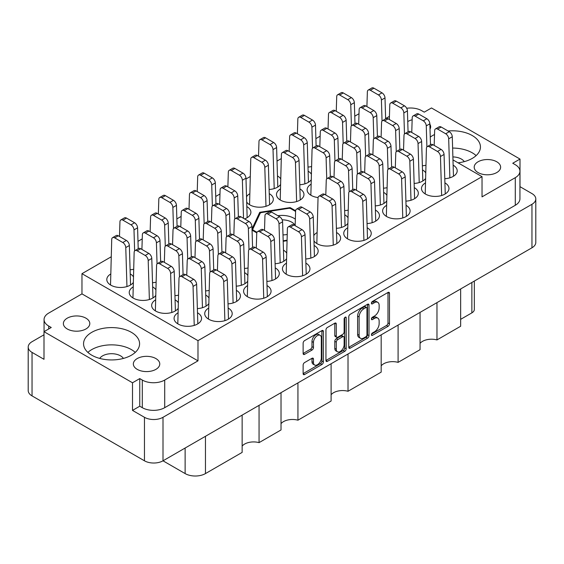 <?xml version="1.0" encoding="UTF-8"?>
<svg xmlns="http://www.w3.org/2000/svg" width="564" height="564" viewBox="0 0 564 564"><rect width="100%" height="100%" fill="white"/><g stroke="black" fill="none" stroke-linecap="round" stroke-linejoin="round"><path stroke-width="0.85" d="M320.176 335.326L318.681 334.466A5.548 3.208 120 0 0 315.903 334.741A5.548 3.208 120 0 0 311.977 341.537L313.471 342.397A5.548 3.208 120 0 1 317.398 335.601A5.548 3.208 120 0 1 320.176 335.326A5.548 3.208 120 0 1 321.325 337.871L321.325 357.95A5.548 3.208 120 0 1 318.9 363.533A5.548 3.208 120 0 1 314.62 365.021A5.548 3.208 120 0 1 313.471 362.483L313.471 359.134A2.073 1.198 120 0 0 313.041 358.182A2.073 1.198 120 0 0 312.005 358.288L304.595 362.567A2.073 1.198 120 0 0 303.129 365.105L303.129 373.664A2.073 1.198 120 0 0 303.559 374.616A2.073 1.198 120 0 0 304.595 374.51L321.91 364.513A2.073 1.198 120 0 0 323.376 361.968L323.376 331.47A2.073 1.198 120 0 0 322.946 330.518A2.073 1.198 120 0 0 321.91 330.624L304.595 340.621A2.073 1.198 120 0 0 303.129 343.166L303.129 353.501A2.073 1.198 120 0 0 303.559 354.446A2.073 1.198 120 0 0 304.595 354.347L312.005 350.068A2.073 1.198 120 0 0 313.471 347.53L313.471 342.397M345.168 317.194L346.197 317.786A1.452 0.839 120 0 0 345.894 317.123A1.452 0.839 120 0 0 345.168 317.194A1.452 0.839 120 0 0 344.139 318.977L344.139 331.851A2.073 1.198 120 0 1 342.672 334.396L337.758 337.23A2.073 1.198 120 0 1 336.722 337.335A2.073 1.198 120 0 1 336.292 336.384L336.292 324.018A2.073 1.198 120 0 0 335.862 323.066A2.073 1.198 120 0 0 334.826 323.172L336.292 324.018M412.15 119.787A13.212 7.628 0 0 0 407.751 121.591M496.757 161.776A13.212 7.628 0 0 0 482.354 160.127A13.212 7.628 0 0 0 474.197 167.17A13.212 7.628 0 0 0 478.068 172.57A13.212 7.628 0 0 0 492.464 174.22A13.212 7.628 0 0 0 500.628 167.17A13.212 7.628 0 0 0 496.757 161.776M464.278 161.628A12.683 7.325 0 0 0 461.394 159.062A12.683 7.325 0 0 0 452.885 156.919M67.243 328.967A13.212 7.628 180 0 1 63.372 323.567A13.212 7.628 180 0 1 71.536 316.524A13.212 7.628 180 0 1 85.932 318.174A13.212 7.628 180 0 1 89.803 323.567A13.212 7.628 180 0 1 81.646 330.617A13.212 7.628 180 0 1 67.243 328.967M99.722 358.422A12.683 7.325 180 0 1 120.541 355.849A12.683 7.325 180 0 1 123.424 358.422M137.214 369.357A13.212 7.628 180 0 1 133.344 363.963A13.212 7.628 180 0 1 141.501 356.913A13.212 7.628 180 0 1 155.897 358.57A13.212 7.628 180 0 1 159.767 363.963A13.212 7.628 180 0 1 151.61 371.013A13.212 7.628 180 0 1 137.214 369.357M131.384 332.33A28.017 16.173 0 0 0 100.85 328.826A28.017 16.173 0 0 0 83.557 343.765A28.017 16.173 0 0 0 91.763 355.2A28.017 16.173 0 0 0 122.289 358.711A28.017 16.173 0 0 0 139.583 343.765A28.017 16.173 0 0 0 131.384 332.33M135.261 352.401A28.017 16.173 0 0 0 131.384 349.595A28.017 16.173 0 0 0 87.878 352.401M458.046 162.82A28.017 16.173 0 0 0 480.443 146.978A28.017 16.173 0 0 0 472.237 135.536A28.017 16.173 0 0 0 448.077 130.996M434.52 134.542A28.017 16.173 0 0 0 430.254 137.094M476.122 155.608A28.017 16.173 0 0 0 472.237 152.802A28.017 16.173 0 0 0 452.617 148.064M133.386 276.734A13.74 7.931 0 0 0 130.263 273.942A13.74 7.931 0 0 0 130.221 273.914M110.643 274.048A13.74 7.931 0 0 0 106.8 279.554A13.74 7.931 0 0 0 110.826 285.158A13.74 7.931 0 0 0 133.203 282.634M244.55 218.917A13.74 7.931 0 0 0 250.895 212.226A13.74 7.931 0 0 0 246.87 206.614A13.74 7.931 0 0 0 246.828 206.593M155.812 289.677A13.74 7.931 0 0 0 152.682 286.886A13.74 7.931 0 0 0 152.647 286.864M133.069 286.998A13.74 7.931 0 0 0 129.226 292.497A13.74 7.931 0 0 0 133.252 298.109A13.74 7.931 0 0 0 155.629 295.585M178.238 302.621A13.74 7.931 0 0 0 175.108 299.837A13.74 7.931 0 0 0 175.066 299.808M155.488 299.942A13.74 7.931 0 0 0 151.653 305.441A13.74 7.931 0 0 0 155.671 311.053A13.74 7.931 0 0 0 178.055 308.529M177.914 312.886A13.74 7.931 0 0 0 174.072 318.392A13.74 7.931 0 0 0 178.097 324.004A13.74 7.931 0 0 0 193.078 325.724A13.74 7.931 0 0 0 201.559 318.392A13.74 7.931 0 0 0 197.534 312.78A13.74 7.931 0 0 0 197.492 312.759M228.011 303.848A13.74 7.931 0 0 0 240.426 295.952A13.74 7.931 0 0 0 236.401 290.34A13.74 7.931 0 0 0 236.365 290.319M266.885 281.408A13.74 7.931 0 0 0 279.3 273.512A13.74 7.931 0 0 0 275.274 267.9A13.74 7.931 0 0 0 275.232 267.872M305.751 258.968A13.74 7.931 0 0 0 318.166 251.065A13.74 7.931 0 0 0 314.141 245.46A13.74 7.931 0 0 0 314.099 245.432M208.884 297.877A13.74 7.931 0 0 0 205.754 295.085A13.74 7.931 0 0 0 205.712 295.064M247.751 275.436A13.74 7.931 0 0 0 244.628 272.645A13.74 7.931 0 0 0 244.586 272.623M286.625 252.996A13.74 7.931 0 0 0 283.495 250.204A13.74 7.931 0 0 0 283.452 250.183M347.593 227.87A13.74 7.931 0 0 0 343.751 233.376A13.74 7.931 0 0 0 347.776 238.981A13.74 7.931 0 0 0 362.758 240.701A13.74 7.931 0 0 0 371.239 233.376A13.74 7.931 0 0 0 367.213 227.764A13.74 7.931 0 0 0 367.171 227.743M386.467 205.43A13.74 7.931 0 0 0 382.625 210.936A13.74 7.931 0 0 0 386.65 216.541A13.74 7.931 0 0 0 401.624 218.261A13.74 7.931 0 0 0 410.106 210.936A13.74 7.931 0 0 0 406.08 205.324A13.74 7.931 0 0 0 406.045 205.296M425.334 182.99A13.74 7.931 0 0 0 421.491 188.489A13.74 7.931 0 0 0 425.517 194.101A13.74 7.931 0 0 0 440.491 195.821A13.74 7.931 0 0 0 448.979 188.489A13.74 7.931 0 0 0 444.954 182.884A13.74 7.931 0 0 0 444.911 182.856M347.917 217.605A13.74 7.931 0 0 0 344.787 214.813A13.74 7.931 0 0 0 344.745 214.792M386.784 195.165A13.74 7.931 0 0 0 383.661 192.373A13.74 7.931 0 0 0 383.619 192.352M425.658 172.725A13.74 7.931 0 0 0 422.528 169.933A13.74 7.931 0 0 0 422.485 169.912M280.322 189.032A13.74 7.931 0 0 0 276.48 194.531A13.74 7.931 0 0 0 280.505 200.142A13.74 7.931 0 0 0 295.48 201.863A13.74 7.931 0 0 0 303.968 194.531A13.74 7.931 0 0 0 299.942 188.926A13.74 7.931 0 0 0 299.9 188.898M280.639 178.767A13.74 7.931 0 0 0 277.516 175.975A13.74 7.931 0 0 0 277.474 175.954M313.965 240.877A13.74 7.931 0 0 0 317.13 243.733A13.74 7.931 0 0 0 332.111 245.453A13.74 7.931 0 0 0 340.593 238.121A13.74 7.931 0 0 0 336.567 232.509A13.74 7.931 0 0 0 336.525 232.488M316.947 232.622A13.74 7.931 0 0 0 313.803 235.625M367.044 223.577A13.74 7.931 0 0 0 379.459 215.681A13.74 7.931 0 0 0 375.434 210.069A13.74 7.931 0 0 0 375.398 210.048M405.918 201.136A13.74 7.931 0 0 0 418.333 193.24A13.74 7.931 0 0 0 414.307 187.629A13.74 7.931 0 0 0 414.265 187.608M444.784 178.696A13.74 7.931 0 0 0 457.2 170.8A13.74 7.931 0 0 0 453.174 165.189A13.74 7.931 0 0 0 453.132 165.167M310.968 184.287A13.74 7.931 0 0 0 307.126 189.786A13.74 7.931 0 0 0 311.152 195.398A13.74 7.931 0 0 0 318.082 197.555M246.687 202.039A13.74 7.931 0 0 0 249.859 204.894A13.74 7.931 0 0 0 264.833 206.607A13.74 7.931 0 0 0 273.314 199.282A13.74 7.931 0 0 0 269.296 193.671A13.74 7.931 0 0 0 269.254 193.649M249.676 193.776A13.74 7.931 0 0 0 246.531 196.787M311.293 174.022A13.74 7.931 0 0 0 308.163 171.23A13.74 7.931 0 0 0 308.12 171.209M208.56 308.141A13.74 7.931 0 0 0 204.718 313.64A13.74 7.931 0 0 0 208.743 319.252A13.74 7.931 0 0 0 223.725 320.972A13.74 7.931 0 0 0 232.206 313.64A13.74 7.931 0 0 0 228.18 308.036A13.74 7.931 0 0 0 228.138 308.007M247.434 285.701A13.74 7.931 0 0 0 243.592 291.2A13.74 7.931 0 0 0 247.617 296.812A13.74 7.931 0 0 0 262.591 298.532A13.74 7.931 0 0 0 271.072 291.2A13.74 7.931 0 0 0 267.047 285.596A13.74 7.931 0 0 0 267.012 285.567M286.3 263.261A13.74 7.931 0 0 0 282.458 268.76A13.74 7.931 0 0 0 286.484 274.372A13.74 7.931 0 0 0 301.458 276.092A13.74 7.931 0 0 0 309.946 268.76A13.74 7.931 0 0 0 305.921 263.148A13.74 7.931 0 0 0 305.878 263.127M348.763 316.813L348.763 347.318A2.073 1.198 120 0 0 349.194 348.263A2.073 1.198 120 0 0 350.23 348.164L367.545 338.167A2.073 1.198 120 0 0 369.011 335.622L369.011 305.124A2.073 1.198 120 0 0 368.588 304.172A2.073 1.198 120 0 0 367.545 304.278L350.23 314.275A2.073 1.198 120 0 0 348.763 316.813M132.505 410.402L132.505 382.78L139.752 378.592L139.752 406.214L132.505 410.402L144.462 417.304A13.106 7.565 0 0 0 163.003 417.304L531.958 204.288A13.106 7.565 0 0 0 535.8 198.937L535.8 242.435A13.106 7.565 180 0 1 531.958 247.786L163.003 460.809L185.126 473.584L185.126 448.035M374.447 331.808L372.423 332.979A1.452 0.839 120 0 0 371.479 334.255A1.452 0.839 120 0 0 371.697 335.418A1.452 0.839 120 0 0 372.423 335.347L388.018 326.344A2.073 1.198 120 0 0 389.484 323.806L389.484 293.308A2.073 1.198 120 0 0 389.054 292.356A2.073 1.198 120 0 0 388.018 292.455L372.423 301.458A1.452 0.839 120 0 0 371.479 302.741A1.452 0.839 120 0 0 371.697 303.904A1.452 0.839 120 0 0 372.423 303.834L374.447 302.664A6.641 3.835 120 0 1 377.767 302.339A6.641 3.835 120 0 1 379.142 305.378L379.142 307.916A6.641 3.835 120 0 1 374.447 316.051L372.423 317.215A1.452 0.839 120 0 0 371.479 318.498A1.452 0.839 120 0 0 371.697 319.661A1.452 0.839 120 0 0 372.423 319.591L374.447 318.427A6.641 3.835 120 0 1 377.767 318.096A6.641 3.835 120 0 1 379.142 321.135L379.142 323.68A6.641 3.835 120 0 1 374.447 331.808M325.943 360.459L343.236 350.477L344.731 351.337A2.073 1.198 120 0 0 346.197 348.799L346.197 317.786M344.731 351.337L327.416 361.334A2.073 1.198 120 0 1 326.373 361.439A2.073 1.198 120 0 1 325.943 360.488L325.943 329.989A2.073 1.198 120 0 1 327.416 327.444L334.826 323.172M297.933 382.907L297.933 420.194L331.103 401.039L331.103 363.752M259.059 405.347L259.059 442.634L281.02 429.958L281.02 392.671M436.966 302.635L436.966 339.923L460.647 326.246L460.647 288.958M398.092 325.075L398.092 362.363L420.053 349.687L420.053 312.4M348.016 353.988L348.016 391.275L381.179 372.127L381.179 334.84M535.8 198.937A13.106 7.565 0 0 0 531.958 193.586L520.001 186.677L520.001 159.062L431.495 107.964L424.248 112.151L421.703 110.685A15.855 9.158 0 0 0 406.679 108.267M163.003 417.304L163.003 460.809A13.106 7.565 180 0 1 144.462 460.809L32.042 395.9A13.106 7.565 180 0 1 28.2 390.549L28.2 347.05A13.106 7.565 0 0 0 32.042 352.401L43.999 359.303L43.999 331.681L132.505 382.78M43.999 334.79L32.042 341.699A13.106 7.565 0 0 0 28.2 347.05M452.977 159.894L482.03 176.666L482.03 196.864L515.292 177.66A15.855 9.158 0 0 0 519.938 171.188A15.855 9.158 0 0 0 515.292 164.716L512.754 163.243L520.001 159.062M283.184 241.293L287.005 240.701M252.059 230.154L256.796 232.89M295.621 210.767L290.15 207.608L259.729 212.318L252.023 228.928M130.094 269.754A13.74 7.931 0 0 0 133.619 269.282M205.592 290.897A13.74 7.931 0 0 0 209.117 290.425M244.459 268.457A13.74 7.931 0 0 0 247.984 267.985M152.52 282.698A13.74 7.931 0 0 0 156.045 282.226M174.946 295.649A13.74 7.931 0 0 0 178.471 295.169M197.365 308.593A13.74 7.931 0 0 0 208.701 303.784M236.238 286.152A13.74 7.931 0 0 0 247.568 281.344M275.105 263.712A13.74 7.931 0 0 0 286.434 258.904M336.398 228.321A13.74 7.931 0 0 0 347.734 223.513M375.271 205.881A13.74 7.931 0 0 0 386.601 201.073M414.138 183.441A13.74 7.931 0 0 0 425.467 178.633M269.127 189.483A13.74 7.931 0 0 0 280.456 184.675M307.993 167.043A13.74 7.931 0 0 0 311.525 166.57M344.625 210.633A13.74 7.931 0 0 0 348.15 210.153M383.492 188.186A13.74 7.931 0 0 0 387.017 187.713M422.358 165.745A13.74 7.931 0 0 0 425.89 165.273M299.773 184.738A13.74 7.931 0 0 0 311.102 179.923M359.014 113.731L354.763 116.184M320.14 136.178L315.896 138.624M281.274 158.618L277.023 161.071M250.212 176.546L245.996 178.985M219.981 194.002L215.73 196.455M181.107 216.442L176.863 218.895M142.241 238.882L137.99 241.336M111.178 256.817L81.97 273.681L81.97 293.879L48.708 313.083A15.855 9.158 0 0 0 44.062 319.555A15.855 9.158 0 0 0 48.708 326.027L51.246 327.494L43.999 331.681M482.03 176.666L197.985 340.656L81.97 273.681M139.752 406.214L142.297 407.68L142.297 380.058A15.855 9.158 0 0 0 164.716 380.058L164.716 407.68A15.855 9.158 180 0 1 142.297 407.68M139.752 378.592L142.297 380.058M197.985 340.656L197.985 360.854L164.716 380.058M519.938 171.188L519.938 198.81A15.855 9.158 180 0 1 515.292 205.282L164.716 407.68M385.628 118.567L389.428 116.367M430.015 129.135A13.212 7.628 0 0 0 430.656 126.78A13.212 7.628 0 0 0 429.86 124.172M197.985 360.854L81.97 293.879M474.338 281.055L474.338 309.417A8.46 4.886 180 0 1 471.864 312.872L460.647 319.344M205.458 436.296L205.458 473.584L242.146 452.399L242.146 415.111M281.02 423.642A12.683 7.325 180 0 1 297.933 420.194M242.146 446.089A12.683 7.325 180 0 1 259.059 442.634M205.458 473.584A14.375 8.298 180 0 1 185.126 473.584M420.053 343.377A12.683 7.325 180 0 1 436.966 339.923M381.179 365.817A12.683 7.325 180 0 1 398.092 362.363M331.103 394.729A12.683 7.325 180 0 1 348.016 391.275M259.729 214.207L259.729 212.318M290.15 208.426L290.15 207.608M377.767 318.096L376.273 317.236A6.641 3.835 120 0 0 372.952 317.56L374.447 318.427M371.514 318.392L372.952 317.56M377.767 302.339L376.273 301.472A6.641 3.835 120 0 0 372.952 301.803L374.447 302.664M371.514 302.635L372.952 301.803M371.514 334.149L386.523 325.484A2.073 1.198 120 0 0 387.99 322.939L387.99 292.476M348.763 347.283L366.05 337.3A2.073 1.198 120 0 0 367.516 334.762L367.516 304.292M365.93 336.722A1.452 0.839 120 0 0 366.96 334.945L366.96 308.177A1.452 0.839 120 0 0 366.656 307.507A1.452 0.839 120 0 0 365.93 307.577L363.808 308.811A6.641 3.835 120 0 0 359.113 316.94L359.113 335.242A6.641 3.835 120 0 0 360.488 338.28A6.641 3.835 120 0 0 363.808 337.956L365.93 336.722M366.656 307.507L365.162 306.647A1.452 0.839 120 0 0 364.436 306.717L365.93 307.577M360.488 338.28L358.993 337.42A6.641 3.835 120 0 1 357.611 334.382L357.611 316.08A6.641 3.835 120 0 1 362.314 307.944L364.436 306.717M334.797 323.186L334.797 335.524A2.073 1.198 120 0 0 335.227 336.475L336.722 337.335M344.703 317.595L344.703 347.932L346.197 348.799M336.292 349.222A5.548 3.208 120 0 0 337.441 351.76A5.548 3.208 120 0 0 341.721 350.272A5.548 3.208 120 0 0 344.139 344.689L344.139 337.617A2.073 1.198 120 0 0 343.709 336.666A2.073 1.198 120 0 0 342.672 336.764L337.758 339.606A2.073 1.198 120 0 0 336.292 342.144L336.292 349.222L334.797 348.355A5.548 3.208 120 0 0 335.947 350.9L337.441 351.76M343.709 336.666L342.214 335.799A2.073 1.198 120 0 0 341.178 335.904L342.672 336.764M334.797 348.355L334.797 341.283A2.073 1.198 120 0 1 336.264 338.738L341.178 335.904M343.236 350.477A2.073 1.198 120 0 0 344.703 347.932M314.62 365.021L313.126 364.161A5.548 3.208 120 0 1 311.977 361.616L311.977 358.302M303.129 353.466L310.51 349.208A2.073 1.198 120 0 0 311.977 346.663L311.977 341.537M303.129 373.629L320.415 363.653A2.073 1.198 120 0 0 321.882 361.108L321.882 330.638M194.227 325.407L193.05 286.42A4.23 2.439 -120 0 0 190.061 281.365L181.989 276.698A4.23 2.439 -120 0 0 179.874 276.494A4.23 2.439 -120 0 0 178.999 278.306L177.801 323.821M197.83 323.828L196.632 284.348A4.23 2.439 -120 0 0 193.649 279.293L185.577 274.633A4.23 2.439 -120 0 0 183.462 274.421L179.874 276.494M382.047 121.027L381.412 99.983A4.23 2.439 -120 0 0 378.423 94.928L370.351 90.268A4.23 2.439 -120 0 0 368.243 90.057A4.23 2.439 -120 0 0 367.368 91.876L366.903 106.575M385.635 118.856L385 97.91A4.23 2.439 -120 0 0 382.011 92.856L373.939 88.195A4.23 2.439 -120 0 0 371.824 87.984L368.243 90.057M351.4 125.779L350.766 104.728A4.23 2.439 -120 0 0 347.776 99.673L339.704 95.013A4.23 2.439 -120 0 0 337.589 94.808A4.23 2.439 -120 0 0 336.715 96.62L336.257 111.319M354.989 123.601L354.354 102.662A4.23 2.439 -120 0 0 351.365 97.607L343.293 92.947A4.23 2.439 -120 0 0 341.178 92.736L337.589 94.808M302.614 275.782L301.43 236.788A4.23 2.439 -120 0 0 298.448 231.733L290.375 227.073A4.23 2.439 -120 0 0 288.26 226.862A4.23 2.439 -120 0 0 287.386 228.674L286.188 274.196M306.217 274.196L305.018 234.716A4.23 2.439 -120 0 0 302.036 229.661L293.957 225.001A4.23 2.439 -120 0 0 291.849 224.789L288.26 226.862M263.74 298.222L262.563 259.228A4.23 2.439 -120 0 0 259.574 254.174L251.502 249.514A4.23 2.439 -120 0 0 249.387 249.302A4.23 2.439 -120 0 0 248.512 251.121L247.314 296.636M267.343 296.636L266.152 257.156A4.23 2.439 -120 0 0 263.162 252.101L255.09 247.441A4.23 2.439 -120 0 0 252.975 247.229L249.387 249.302M224.874 320.662L223.696 281.669A4.23 2.439 -120 0 0 220.707 276.614L212.635 271.954A4.23 2.439 -120 0 0 210.52 271.742A4.23 2.439 -120 0 0 209.646 273.561L208.447 319.076M228.476 319.076L227.285 279.596A4.23 2.439 -120 0 0 224.296 274.541L216.223 269.881A4.23 2.439 -120 0 0 214.108 269.677L210.52 271.742M343.18 143.475L342.545 122.423A4.23 2.439 -120 0 0 339.556 117.368L331.484 112.708A4.23 2.439 -120 0 0 329.369 112.497A4.23 2.439 -120 0 0 328.495 114.316L328.036 129.015M346.768 141.296L346.134 120.351A4.23 2.439 -120 0 0 343.145 115.296L335.072 110.636A4.23 2.439 -120 0 0 332.957 110.431L329.369 112.497M304.856 183.857L303.679 144.863A4.23 2.439 -120 0 0 300.69 139.809L292.617 135.148A4.23 2.439 -120 0 0 290.502 134.944A4.23 2.439 -120 0 0 289.628 136.756L289.163 151.455M308.459 182.278L307.26 142.798A4.23 2.439 -120 0 0 304.278 137.743L296.206 133.076A4.23 2.439 -120 0 0 294.091 132.871L290.502 134.944M265.982 206.297L264.805 167.311A4.23 2.439 -120 0 0 261.816 162.249L253.744 157.589A4.23 2.439 -120 0 0 251.629 157.384A4.23 2.439 -120 0 0 250.754 159.196L249.556 204.711M269.585 204.718L268.393 165.238A4.23 2.439 -120 0 0 265.404 160.183L257.332 155.523A4.23 2.439 -120 0 0 255.217 155.311L251.629 157.384M404.473 133.978L403.838 112.934A4.23 2.439 -120 0 0 400.849 107.879L392.777 103.212A4.23 2.439 -120 0 0 390.662 103.008A4.23 2.439 -120 0 0 389.787 104.819L389.329 119.519M408.061 131.8L407.427 110.861A4.23 2.439 -120 0 0 404.437 105.806L396.365 101.146A4.23 2.439 -120 0 0 394.25 100.935L390.662 103.008M365.606 156.418L364.971 135.374A4.23 2.439 -120 0 0 361.982 130.319L353.91 125.659A4.23 2.439 -120 0 0 351.795 125.448A4.23 2.439 -120 0 0 350.921 127.26L350.463 141.966M369.187 154.247L368.56 133.301A4.23 2.439 -120 0 0 365.571 128.247L357.498 123.587A4.23 2.439 -120 0 0 355.383 123.375L351.795 125.448M326.739 178.858L326.098 157.814A4.23 2.439 -120 0 0 323.109 152.759L315.036 148.099A4.23 2.439 -120 0 0 312.928 147.888A4.23 2.439 -120 0 0 312.054 149.7L310.856 195.222M330.321 176.687L329.686 155.742A4.23 2.439 -120 0 0 326.697 150.687L318.625 146.027A4.23 2.439 -120 0 0 316.51 145.815L312.928 147.888M426.899 146.922L426.264 125.878A4.23 2.439 -120 0 0 423.275 120.823L415.203 116.163A4.23 2.439 -120 0 0 413.088 115.951A4.23 2.439 -120 0 0 412.214 117.763L411.755 132.47M430.487 144.751L429.853 123.805A4.23 2.439 -120 0 0 426.863 118.75L418.791 114.09A4.23 2.439 -120 0 0 416.676 113.879L413.088 115.951M388.032 169.362L387.397 148.318A4.23 2.439 -120 0 0 384.408 143.263L376.336 138.603A4.23 2.439 -120 0 0 374.221 138.392A4.23 2.439 -120 0 0 373.347 140.21L372.882 154.91M391.613 167.191L390.979 146.245A4.23 2.439 -120 0 0 387.997 141.19L379.924 136.53A4.23 2.439 -120 0 0 377.809 136.319L374.221 138.392M349.158 191.809L348.524 170.758A4.23 2.439 -120 0 0 345.535 165.703L337.462 161.043A4.23 2.439 -120 0 0 335.347 160.832A4.23 2.439 -120 0 0 334.473 162.651L334.015 177.35M352.747 189.631L352.112 168.685A4.23 2.439 -120 0 0 349.123 163.63L341.051 158.97A4.23 2.439 -120 0 0 338.936 158.766L335.347 160.832M449.868 177.815L448.69 138.822A4.23 2.439 -120 0 0 445.701 133.767L437.629 129.107A4.23 2.439 -120 0 0 435.514 128.902A4.23 2.439 -120 0 0 434.64 130.714L434.181 145.413M453.47 176.236L452.279 136.756A4.23 2.439 -120 0 0 449.289 131.701L441.217 127.034A4.23 2.439 -120 0 0 439.102 126.829L435.514 128.902M410.994 200.255L409.816 161.269A4.23 2.439 -120 0 0 406.834 156.207L398.755 151.547A4.23 2.439 -120 0 0 396.647 151.342A4.23 2.439 -120 0 0 395.773 153.154L395.308 167.853M414.596 198.676L413.405 159.196A4.23 2.439 -120 0 0 410.416 154.141L402.344 149.481A4.23 2.439 -120 0 0 400.228 149.27L396.647 151.342M372.127 222.695L370.95 183.709A4.23 2.439 -120 0 0 367.961 178.654L359.888 173.994A4.23 2.439 -120 0 0 357.773 173.782A4.23 2.439 -120 0 0 356.899 175.594L356.441 190.301M375.73 221.116L374.538 181.636A4.23 2.439 -120 0 0 371.549 176.581L363.477 171.921A4.23 2.439 -120 0 0 361.362 171.71L357.773 173.782M333.261 245.143L332.083 206.149A4.23 2.439 -120 0 0 329.094 201.094L321.022 196.434A4.23 2.439 -120 0 0 318.907 196.223A4.23 2.439 -120 0 0 318.033 198.034L316.834 243.556M336.863 243.556L335.665 204.076A4.23 2.439 -120 0 0 332.682 199.022L324.61 194.361A4.23 2.439 -120 0 0 322.495 194.15L318.907 196.223M312.534 148.219L311.899 127.175A4.23 2.439 -120 0 0 308.91 122.12L300.838 117.453A4.23 2.439 -120 0 0 298.723 117.249A4.23 2.439 -120 0 0 297.848 119.06L297.39 133.767M316.115 146.041L315.487 125.102A4.23 2.439 -120 0 0 312.498 120.047L304.426 115.387A4.23 2.439 -120 0 0 302.311 115.176L298.723 117.249M274.203 188.609L273.025 149.615A4.23 2.439 -120 0 0 270.043 144.56L261.964 139.9A4.23 2.439 -120 0 0 259.856 139.689A4.23 2.439 -120 0 0 258.982 141.501L258.516 156.207M277.805 187.022L276.614 147.542A4.23 2.439 -120 0 0 273.625 142.488L265.552 137.827A4.23 2.439 -120 0 0 263.444 137.616L259.856 139.689M373.826 138.723L373.192 117.679A4.23 2.439 -120 0 0 370.203 112.624L362.13 107.964A4.23 2.439 -120 0 0 360.015 107.752A4.23 2.439 -120 0 0 359.141 109.564L358.683 124.27M377.415 136.551L376.78 115.606A4.23 2.439 -120 0 0 373.791 110.551L365.719 105.891A4.23 2.439 -120 0 0 363.604 105.68L360.015 107.752M334.96 161.163L334.325 140.119A4.23 2.439 -120 0 0 331.336 135.064L323.264 130.404A4.23 2.439 -120 0 0 321.149 130.192A4.23 2.439 -120 0 0 320.274 132.011L319.816 146.71M338.541 158.992L337.914 138.046A4.23 2.439 -120 0 0 334.924 132.991L326.852 128.331A4.23 2.439 -120 0 0 324.737 128.12L321.149 130.192M296.629 201.552L295.451 162.559A4.23 2.439 -120 0 0 292.462 157.504L284.39 152.844A4.23 2.439 -120 0 0 282.275 152.632A4.23 2.439 -120 0 0 281.401 154.451L280.209 199.966M300.231 199.966L299.04 160.486A4.23 2.439 -120 0 0 296.051 155.431L287.978 150.771A4.23 2.439 -120 0 0 285.863 150.56L282.275 152.632M396.252 151.674L395.618 130.622A4.23 2.439 -120 0 0 392.629 125.568L384.556 120.907A4.23 2.439 -120 0 0 382.441 120.696A4.23 2.439 -120 0 0 381.567 122.515L381.109 137.214M399.834 149.495L399.206 128.557A4.23 2.439 -120 0 0 396.217 123.495L388.145 118.835A4.23 2.439 -120 0 0 386.03 118.63L382.441 120.696M357.386 174.114L356.744 153.063A4.23 2.439 -120 0 0 353.762 148.008L345.683 143.348A4.23 2.439 -120 0 0 343.575 143.143A4.23 2.439 -120 0 0 342.7 144.955L342.235 159.654M360.967 171.935L360.333 150.997A4.23 2.439 -120 0 0 357.35 145.942L349.271 141.275A4.23 2.439 -120 0 0 347.163 141.07L343.575 143.143M419.221 182.567L418.044 143.573A4.23 2.439 -120 0 0 415.055 138.518L406.982 133.858A4.23 2.439 -120 0 0 404.867 133.647A4.23 2.439 -120 0 0 403.993 135.459L403.535 150.165M422.824 180.981L421.632 141.501A4.23 2.439 -120 0 0 418.643 136.446L410.571 131.786A4.23 2.439 -120 0 0 408.456 131.574L404.867 133.647M380.347 205.007L379.17 166.013A4.23 2.439 -120 0 0 376.181 160.959L368.109 156.298A4.23 2.439 -120 0 0 365.994 156.087A4.23 2.439 -120 0 0 365.119 157.899L364.661 172.605M383.95 203.421L382.759 163.941A4.23 2.439 -120 0 0 379.769 158.886L371.697 154.226A4.23 2.439 -120 0 0 369.582 154.014L365.994 156.087M341.481 227.447L340.303 188.454A4.23 2.439 -120 0 0 337.314 183.399L329.242 178.739A4.23 2.439 -120 0 0 327.127 178.527A4.23 2.439 -120 0 0 326.253 180.346L325.795 195.045M345.083 225.861L343.892 186.381A4.23 2.439 -120 0 0 340.903 181.326L332.83 176.666A4.23 2.439 -120 0 0 330.716 176.454L327.127 178.527M441.647 195.511L440.463 156.517A4.23 2.439 -120 0 0 437.481 151.462L429.408 146.802A4.23 2.439 -120 0 0 427.293 146.591A4.23 2.439 -120 0 0 426.419 148.41L425.221 193.924M445.25 193.924L444.051 154.444A4.23 2.439 -120 0 0 441.069 149.389L432.99 144.729A4.23 2.439 -120 0 0 430.882 144.518L427.293 146.591M402.774 217.951L401.596 178.957A4.23 2.439 -120 0 0 398.607 173.902L390.535 169.242A4.23 2.439 -120 0 0 388.42 169.031A4.23 2.439 -120 0 0 387.546 170.85L386.347 216.364M406.376 216.372L405.185 176.885A4.23 2.439 -120 0 0 402.195 171.83L394.123 167.17A4.23 2.439 -120 0 0 392.008 166.965L388.42 169.031M363.907 240.391L362.73 201.397A4.23 2.439 -120 0 0 359.74 196.343L351.668 191.682A4.23 2.439 -120 0 0 349.553 191.478A4.23 2.439 -120 0 0 348.679 193.29L347.48 238.805M367.509 238.812L366.318 199.332A4.23 2.439 -120 0 0 363.329 194.277L355.257 189.61A4.23 2.439 -120 0 0 353.142 189.405L349.553 191.478M280.188 262.831L279.011 223.845A4.23 2.439 -120 0 0 276.022 218.79L267.949 214.123A4.23 2.439 -120 0 0 265.834 213.918A4.23 2.439 -120 0 0 264.96 215.73L264.502 230.436M283.791 261.252L282.599 221.772A4.23 2.439 -120 0 0 279.61 216.717L271.538 212.057A4.23 2.439 -120 0 0 269.423 211.845L265.834 213.918M241.314 285.271L240.137 246.285A4.23 2.439 -120 0 0 237.148 241.23L229.076 236.57A4.23 2.439 -120 0 0 226.961 236.358A4.23 2.439 -120 0 0 226.086 238.17L225.628 252.876M244.917 283.692L243.726 244.212A4.23 2.439 -120 0 0 240.736 239.157L232.664 234.497A4.23 2.439 -120 0 0 230.549 234.286L226.961 236.358M202.448 307.718L201.27 268.725A4.23 2.439 -120 0 0 198.281 263.67L190.209 259.01A4.23 2.439 -120 0 0 188.094 258.798A4.23 2.439 -120 0 0 187.22 260.61L186.762 275.317M206.05 306.132L204.859 266.652A4.23 2.439 -120 0 0 201.87 261.597L193.797 256.937A4.23 2.439 -120 0 0 191.682 256.726L188.094 258.798M218.353 254.385L217.711 233.334A4.23 2.439 -120 0 0 214.729 228.279L206.65 223.619A4.23 2.439 -120 0 0 204.542 223.407A4.23 2.439 -120 0 0 203.667 225.226L203.202 239.926M221.934 252.207L221.299 231.261A4.23 2.439 -120 0 0 218.317 226.206L210.238 221.546A4.23 2.439 -120 0 0 208.13 221.342L204.542 223.407M179.479 276.825L178.844 255.774A4.23 2.439 -120 0 0 175.855 250.719L167.783 246.059A4.23 2.439 -120 0 0 165.668 245.855A4.23 2.439 -120 0 0 164.794 247.666L164.335 262.366M183.067 274.647L182.433 253.708A4.23 2.439 -120 0 0 179.444 248.653L171.371 243.986A4.23 2.439 -120 0 0 169.256 243.782L165.668 245.855M234.793 218.994L234.159 197.95A4.23 2.439 -120 0 0 231.169 192.895L223.097 188.235A4.23 2.439 -120 0 0 220.982 188.023A4.23 2.439 -120 0 0 220.108 189.835L219.65 204.542M238.382 216.823L237.747 195.877A4.23 2.439 -120 0 0 234.758 190.822L226.686 186.162A4.23 2.439 -120 0 0 224.571 185.951L220.982 188.023M195.927 241.434L195.292 220.39A4.23 2.439 -120 0 0 192.303 215.335L184.231 210.675A4.23 2.439 -120 0 0 182.116 210.464A4.23 2.439 -120 0 0 181.241 212.275L180.783 226.982M199.508 239.263L198.881 218.317A4.23 2.439 -120 0 0 195.891 213.262L187.819 208.602A4.23 2.439 -120 0 0 185.704 208.391L182.116 210.464M157.053 263.874L156.418 242.83A4.23 2.439 -120 0 0 153.429 237.775L145.357 233.115A4.23 2.439 -120 0 0 143.242 232.904A4.23 2.439 -120 0 0 142.368 234.716L141.909 249.422M160.641 261.703L160.007 240.757A4.23 2.439 -120 0 0 157.018 235.703L148.945 231.043A4.23 2.439 -120 0 0 146.83 230.831L143.242 232.904M212.367 206.05L211.733 184.999A4.23 2.439 -120 0 0 208.743 179.944L200.671 175.284A4.23 2.439 -120 0 0 198.556 175.073A4.23 2.439 -120 0 0 197.682 176.892L197.224 191.591M215.956 203.872L215.321 182.926A4.23 2.439 -120 0 0 212.332 177.871L204.26 173.211A4.23 2.439 -120 0 0 202.145 173.007L198.556 175.073M173.5 228.49L172.866 207.439A4.23 2.439 -120 0 0 169.877 202.384L161.805 197.724A4.23 2.439 -120 0 0 159.69 197.52A4.23 2.439 -120 0 0 158.815 199.332L158.357 214.031M177.082 226.312L176.454 205.374A4.23 2.439 -120 0 0 173.465 200.319L165.393 195.652A4.23 2.439 -120 0 0 163.278 195.447L159.69 197.52M310.834 258.086L309.657 219.093A4.23 2.439 -120 0 0 306.668 214.038L298.596 209.378A4.23 2.439 -120 0 0 296.481 209.166A4.23 2.439 -120 0 0 295.606 210.985L295.148 225.685M314.437 256.5L313.246 217.02A4.23 2.439 -120 0 0 310.256 211.965L302.184 207.305A4.23 2.439 -120 0 0 300.069 207.101L296.481 209.166M271.961 280.527L270.783 241.533A4.23 2.439 -120 0 0 267.794 236.478L259.722 231.818A4.23 2.439 -120 0 0 257.614 231.614A4.23 2.439 -120 0 0 256.74 233.425L256.275 248.125M275.563 278.947L274.372 239.467A4.23 2.439 -120 0 0 271.383 234.405L263.31 229.745A4.23 2.439 -120 0 0 261.195 229.541L257.614 231.614M233.094 302.967L231.917 263.98A4.23 2.439 -120 0 0 228.928 258.918L220.855 254.258A4.23 2.439 -120 0 0 218.74 254.054A4.23 2.439 -120 0 0 217.866 255.866L217.408 270.565M236.697 301.387L235.505 261.907A4.23 2.439 -120 0 0 232.516 256.853L224.444 252.193A4.23 2.439 -120 0 0 222.329 251.981L218.74 254.054M248.999 249.633L248.364 228.589A4.23 2.439 -120 0 0 245.375 223.534L237.303 218.874A4.23 2.439 -120 0 0 235.188 218.663A4.23 2.439 -120 0 0 234.314 220.475L233.848 235.181M252.58 247.462L251.946 226.517A4.23 2.439 -120 0 0 248.964 221.462L240.891 216.802A4.23 2.439 -120 0 0 238.776 216.59L235.188 218.663M210.125 272.074L209.491 251.029A4.23 2.439 -120 0 0 206.502 245.974L198.429 241.314A4.23 2.439 -120 0 0 196.314 241.103A4.23 2.439 -120 0 0 195.44 242.922L194.982 257.621M213.714 269.902L213.079 248.957A4.23 2.439 -120 0 0 210.09 243.902L202.018 239.242A4.23 2.439 -120 0 0 199.903 239.03L196.314 241.103M171.801 312.463L170.624 273.469A4.23 2.439 -120 0 0 167.635 268.415L159.563 263.755A4.23 2.439 -120 0 0 157.448 263.543A4.23 2.439 -120 0 0 156.573 265.362L155.375 310.877M175.404 310.877L174.213 271.397A4.23 2.439 -120 0 0 171.223 266.342L163.151 261.682A4.23 2.439 -120 0 0 161.036 261.477L157.448 263.543M226.573 236.69L225.938 215.645A4.23 2.439 -120 0 0 222.949 210.583L214.877 205.923A4.23 2.439 -120 0 0 212.762 205.719A4.23 2.439 -120 0 0 211.888 207.531L211.429 222.23M230.154 234.511L229.527 213.573A4.23 2.439 -120 0 0 226.538 208.518L218.465 203.858A4.23 2.439 -120 0 0 216.35 203.646L212.762 205.719M187.699 259.13L187.065 238.086A4.23 2.439 -120 0 0 184.076 233.031L176.003 228.364A4.23 2.439 -120 0 0 173.888 228.159A4.23 2.439 -120 0 0 173.021 229.971L172.556 244.677M191.288 256.951L190.653 236.013A4.23 2.439 -120 0 0 187.664 230.958L179.592 226.298A4.23 2.439 -120 0 0 177.477 226.086L173.888 228.159M149.375 299.519L148.198 260.526A4.23 2.439 -120 0 0 145.209 255.471L137.137 250.811A4.23 2.439 -120 0 0 135.022 250.599A4.23 2.439 -120 0 0 134.147 252.411L132.949 297.933M152.978 297.933L151.786 258.453A4.23 2.439 -120 0 0 148.797 253.398L140.725 248.738A4.23 2.439 -120 0 0 138.61 248.527L135.022 250.599M243.528 218.324L242.379 180.254A4.23 2.439 -120 0 0 239.39 175.2L231.318 170.54A4.23 2.439 -120 0 0 229.203 170.328A4.23 2.439 -120 0 0 228.335 172.14L227.87 186.846M247.159 217.662L245.967 178.182A4.23 2.439 -120 0 0 242.978 173.127L234.906 168.467A4.23 2.439 -120 0 0 232.791 168.255L229.203 170.328M204.147 223.739L203.512 202.695A4.23 2.439 -120 0 0 200.523 197.64L192.451 192.98A4.23 2.439 -120 0 0 190.336 192.768A4.23 2.439 -120 0 0 189.462 194.587L189.003 209.286M207.735 221.567L207.101 200.622A4.23 2.439 -120 0 0 204.112 195.567L196.039 190.907A4.23 2.439 -120 0 0 193.924 190.695L190.336 192.768M165.28 246.186L164.639 225.135A4.23 2.439 -120 0 0 161.656 220.08L153.584 215.42A4.23 2.439 -120 0 0 151.469 215.208A4.23 2.439 -120 0 0 150.595 217.027L150.13 231.726M168.862 244.008L168.227 223.062A4.23 2.439 -120 0 0 165.245 218.007L157.166 213.347A4.23 2.439 -120 0 0 155.058 213.143L151.469 215.208M134.634 250.931L133.992 229.886A4.23 2.439 -120 0 0 131.01 224.832L122.931 220.164A4.23 2.439 -120 0 0 120.823 219.96A4.23 2.439 -120 0 0 119.949 221.772L119.483 236.478M138.215 248.752L137.581 227.814A4.23 2.439 -120 0 0 134.592 222.759L126.519 218.099A4.23 2.439 -120 0 0 124.411 217.887L120.823 219.96M126.949 286.568L125.772 247.575A4.23 2.439 -120 0 0 122.783 242.52L114.711 237.86A4.23 2.439 -120 0 0 112.596 237.648A4.23 2.439 -120 0 0 111.721 239.467L110.523 284.982M130.552 284.989L129.36 245.509A4.23 2.439 -120 0 0 126.371 240.447L118.299 235.787A4.23 2.439 -120 0 0 116.184 235.583L112.596 237.648M295.353 219.177A16.913 9.764 0 0 0 293.957 218.268A16.913 9.764 0 0 0 277.862 215.709M295.155 225.466A13.74 7.931 0 0 0 291.715 222.153A13.74 7.931 0 0 0 282.155 219.833M252.728 230.542L252.728 229.294A30.125 17.392 0 0 0 253.081 230.056L253.081 230.746M295.592 211.444L290.46 208.483A30.125 17.392 0 0 0 289.135 208.271L261.188 212.6A30.125 17.392 0 0 0 260.216 213.157L252.728 229.294M282.994 234.92A16.913 9.764 0 0 0 287.203 234.469M287.027 240.193L283.17 240.786M256.987 232.312L253.081 230.056M531.958 247.786L531.958 204.288M144.462 460.809L144.462 417.304M32.042 352.401L32.042 395.9M515.292 205.282L515.292 177.66M48.708 326.027L48.708 328.967M471.864 312.872L471.864 282.486M371.401 318.998L372.423 319.591M371.401 303.242L372.423 303.834M388.018 292.455L389.484 293.308M387.99 322.939L389.484 323.806M386.523 325.484L388.018 326.344M371.401 334.755L372.423 335.347M367.545 304.278L369.011 305.124M367.516 334.762L369.011 335.622M366.05 337.3L367.545 338.167M348.763 347.318L350.23 348.164M362.314 307.944L363.808 308.811M357.611 316.08L359.113 316.94M357.611 334.382L359.113 335.242M325.943 360.488L327.416 361.334M334.797 335.524L336.292 336.384M336.264 338.738L337.758 339.606M334.797 341.283L336.292 342.144M312.005 358.288L313.471 359.134M311.977 361.616L313.471 362.483M311.977 346.663L313.471 347.53M310.51 349.208L312.005 350.068M303.129 353.501L304.595 354.347M321.91 330.624L323.376 331.47M321.882 361.108L323.376 361.968M320.415 363.653L321.91 364.513M303.129 373.664L304.595 374.51M190.061 281.365L193.649 279.293M193.05 286.42L196.632 284.348M181.989 276.698L185.577 274.633M378.423 94.928L382.011 92.856M381.412 99.983L385 97.91M370.351 90.268L373.939 88.195M347.776 99.673L351.365 97.607M350.766 104.728L354.354 102.662M339.704 95.013L343.293 92.947M298.448 231.733L302.036 229.661M301.43 236.788L305.018 234.716M290.375 227.073L293.957 225.001M259.574 254.174L263.162 252.101M262.563 259.228L266.152 257.156M251.502 249.514L255.09 247.441M220.707 276.614L224.296 274.541M223.696 281.669L227.285 279.596M212.635 271.954L216.223 269.881M339.556 117.368L343.145 115.296M342.545 122.423L346.134 120.351M331.484 112.708L335.072 110.636M300.69 139.809L304.278 137.743M303.679 144.863L307.26 142.798M292.617 135.148L296.206 133.076M261.816 162.249L265.404 160.183M264.805 167.311L268.393 165.238M253.744 157.589L257.332 155.523M400.849 107.879L404.437 105.806M403.838 112.934L407.427 110.861M392.777 103.212L396.365 101.146M361.982 130.319L365.571 128.247M364.971 135.374L368.56 133.301M353.91 125.659L357.498 123.587M323.109 152.759L326.697 150.687M326.098 157.814L329.686 155.742M315.036 148.099L318.625 146.027M423.275 120.823L426.863 118.75M426.264 125.878L429.853 123.805M415.203 116.163L418.791 114.09M384.408 143.263L387.997 141.19M387.397 148.318L390.979 146.245M376.336 138.603L379.924 136.53M345.535 165.703L349.123 163.63M348.524 170.758L352.112 168.685M337.462 161.043L341.051 158.97M445.701 133.767L449.289 131.701M448.69 138.822L452.279 136.756M437.629 129.107L441.217 127.034M406.834 156.207L410.416 154.141M409.816 161.269L413.405 159.196M398.755 151.547L402.344 149.481M367.961 178.654L371.549 176.581M370.95 183.709L374.538 181.636M359.888 173.994L363.477 171.921M329.094 201.094L332.682 199.022M332.083 206.149L335.665 204.076M321.022 196.434L324.61 194.361M308.91 122.12L312.498 120.047M311.899 127.175L315.487 125.102M300.838 117.453L304.426 115.387M270.043 144.56L273.625 142.488M273.025 149.615L276.614 147.542M261.964 139.9L265.552 137.827M370.203 112.624L373.791 110.551M373.192 117.679L376.78 115.606M362.13 107.964L365.719 105.891M331.336 135.064L334.924 132.991M334.325 140.119L337.914 138.046M323.264 130.404L326.852 128.331M292.462 157.504L296.051 155.431M295.451 162.559L299.04 160.486M284.39 152.844L287.978 150.771M392.629 125.568L396.217 123.495M395.618 130.622L399.206 128.557M384.556 120.907L388.145 118.835M353.762 148.008L357.35 145.942M356.744 153.063L360.333 150.997M345.683 143.348L349.271 141.275M415.055 138.518L418.643 136.446M418.044 143.573L421.632 141.501M406.982 133.858L410.571 131.786M376.181 160.959L379.769 158.886M379.17 166.013L382.759 163.941M368.109 156.298L371.697 154.226M337.314 183.399L340.903 181.326M340.303 188.454L343.892 186.381M329.242 178.739L332.83 176.666M437.481 151.462L441.069 149.389M440.463 156.517L444.051 154.444M429.408 146.802L432.99 144.729M398.607 173.902L402.195 171.83M401.596 178.957L405.185 176.885M390.535 169.242L394.123 167.17M359.74 196.343L363.329 194.277M362.73 201.397L366.318 199.332M351.668 191.682L355.257 189.61M276.022 218.79L279.61 216.717M279.011 223.845L282.599 221.772M267.949 214.123L271.538 212.057M237.148 241.23L240.736 239.157M240.137 246.285L243.726 244.212M229.076 236.57L232.664 234.497M198.281 263.67L201.87 261.597M201.27 268.725L204.859 266.652M190.209 259.01L193.797 256.937M214.729 228.279L218.317 226.206M217.711 233.334L221.299 231.261M206.65 223.619L210.238 221.546M175.855 250.719L179.444 248.653M178.844 255.774L182.433 253.708M167.783 246.059L171.371 243.986M231.169 192.895L234.758 190.822M234.159 197.95L237.747 195.877M223.097 188.235L226.686 186.162M192.303 215.335L195.891 213.262M195.292 220.39L198.881 218.317M184.231 210.675L187.819 208.602M153.429 237.775L157.018 235.703M156.418 242.83L160.007 240.757M145.357 233.115L148.945 231.043M208.743 179.944L212.332 177.871M211.733 184.999L215.321 182.926M200.671 175.284L204.26 173.211M169.877 202.384L173.465 200.319M172.866 207.439L176.454 205.374M161.805 197.724L165.393 195.652M306.668 214.038L310.256 211.965M309.657 219.093L313.246 217.02M298.596 209.378L302.184 207.305M267.794 236.478L271.383 234.405M270.783 241.533L274.372 239.467M259.722 231.818L263.31 229.745M228.928 258.918L232.516 256.853M231.917 263.98L235.505 261.907M220.855 254.258L224.444 252.193M245.375 223.534L248.964 221.462M248.364 228.589L251.946 226.517M237.303 218.874L240.891 216.802M206.502 245.974L210.09 243.902M209.491 251.029L213.079 248.957M198.429 241.314L202.018 239.242M167.635 268.415L171.223 266.342M170.624 273.469L174.213 271.397M159.563 263.755L163.151 261.682M222.949 210.583L226.538 208.518M225.938 215.645L229.527 213.573M214.877 205.923L218.465 203.858M184.076 233.031L187.664 230.958M187.065 238.086L190.653 236.013M176.003 228.364L179.592 226.298M145.209 255.471L148.797 253.398M148.198 260.526L151.786 258.453M137.137 250.811L140.725 248.738M239.39 175.2L242.978 173.127M242.379 180.254L245.967 178.182M231.318 170.54L234.906 168.467M200.523 197.64L204.112 195.567M203.512 202.695L207.101 200.622M192.451 192.98L196.039 190.907M161.656 220.08L165.245 218.007M164.639 225.135L168.227 223.062M153.584 215.42L157.166 213.347M131.01 224.832L134.592 222.759M133.992 229.886L137.581 227.814M122.931 220.164L126.519 218.099M122.783 242.52L126.371 240.447M125.772 247.575L129.36 245.509M114.711 237.86L118.299 235.787M44.062 331.646L44.062 319.555"/></g></svg>
